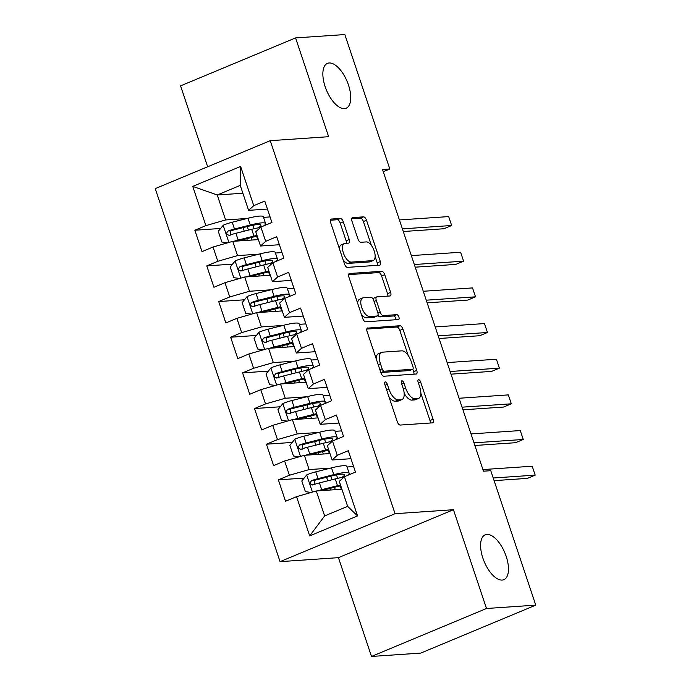 <?xml version="1.0" encoding="UTF-8"?>
<svg xmlns="http://www.w3.org/2000/svg" width="691" height="691" viewBox="0 0 691 691"><rect width="100%" height="100%" fill="white"/><g stroke="black" fill="none" stroke-linecap="round" stroke-linejoin="round"><path stroke-width="1.04" d="M385.258 381.959A2.609 1.201 67.4 0 0 385.077 382.002A2.609 1.201 67.4 0 0 384.827 384.49L397.273 421.683A3.723 1.719 67.4 0 0 400.236 425.06L432.471 422.866A3.723 1.719 67.4 0 0 432.73 422.806A3.723 1.719 67.4 0 0 433.084 419.238L420.646 382.045A2.609 1.201 67.4 0 0 418.573 379.687A2.609 1.201 67.4 0 0 418.383 379.73A2.609 1.201 67.4 0 0 418.133 382.218L419.748 387.029A11.928 5.502 67.4 0 1 418.608 398.431A11.928 5.502 67.4 0 1 417.761 398.629L415.075 398.811A11.928 5.502 67.4 0 1 405.6 387.997L403.985 383.185A2.609 1.201 67.4 0 0 401.912 380.819A2.609 1.201 67.4 0 0 401.73 380.862A2.609 1.201 67.4 0 0 401.48 383.358L403.095 388.169A11.928 5.502 67.4 0 1 401.946 399.562A11.928 5.502 67.4 0 1 401.108 399.761L398.422 399.942A11.928 5.502 67.4 0 1 388.947 389.137L387.331 384.326A2.609 1.201 67.4 0 0 385.258 381.959M344.429 108.625A24.297 11.22 67.4 0 0 346.148 108.228A24.297 11.22 67.4 0 0 347.841 83.231A24.297 11.22 67.4 0 0 329.158 62.976A24.297 11.22 67.4 0 0 327.439 63.373A24.297 11.22 67.4 0 0 325.746 88.362A24.297 11.22 67.4 0 0 344.429 108.625M502.176 580.069A24.297 11.22 67.4 0 0 503.886 579.671A24.297 11.22 67.4 0 0 505.587 554.683A24.297 11.22 67.4 0 0 486.905 534.419A24.297 11.22 67.4 0 0 485.186 534.825A24.297 11.22 67.4 0 0 483.484 559.814A24.297 11.22 67.4 0 0 502.176 580.069M343.315 221.82A3.723 1.719 67.4 0 0 340.352 218.442L331.309 219.064A3.723 1.719 67.4 0 0 331.041 219.125A3.723 1.719 67.4 0 0 330.687 222.683L344.507 263.988A3.723 1.719 67.4 0 0 347.469 267.365L379.705 265.171A3.723 1.719 67.4 0 0 379.964 265.111A3.723 1.719 67.4 0 0 380.326 261.543L366.506 220.239A3.723 1.719 67.4 0 0 363.544 216.862L352.617 217.605A3.723 1.719 67.4 0 0 352.358 217.674A3.723 1.719 67.4 0 0 351.995 221.232L357.912 238.905A3.723 1.719 67.4 0 0 360.875 242.291L366.29 241.919A9.968 4.604 67.4 0 1 373.961 250.228A9.968 4.604 67.4 0 1 373.261 260.481A9.968 4.604 67.4 0 1 372.561 260.645L351.339 262.096A9.968 4.604 67.4 0 1 343.669 253.778A9.968 4.604 67.4 0 1 344.368 243.526A9.968 4.604 67.4 0 1 345.068 243.362L348.61 243.12A3.723 1.719 67.4 0 0 348.869 243.059A3.723 1.719 67.4 0 0 349.223 239.501L343.315 221.82L340.205 223.124A3.723 1.719 67.4 0 0 337.243 219.738L330.376 220.213M382.529 169.494L483.475 471.193L490.774 470.692L535.758 605.135L486.49 608.495L453.443 509.716L395.053 513.698L270.241 140.679L328.631 136.697L295.575 37.91L344.835 34.55L389.819 168.993L382.529 169.494M367.733 327.923A3.723 1.719 67.4 0 0 367.465 327.983A3.723 1.719 67.4 0 0 367.111 331.55L380.931 372.855A3.723 1.719 67.4 0 0 383.894 376.232L416.129 374.03A3.723 1.719 67.4 0 0 416.397 373.969A3.723 1.719 67.4 0 0 416.751 370.411L402.931 329.106A3.723 1.719 67.4 0 0 399.968 325.729L367.241 328.13M362.723 318.421L348.895 277.117A3.723 1.719 67.4 0 1 349.257 273.558A3.723 1.719 67.4 0 1 349.516 273.498L381.752 271.295A3.723 1.719 67.4 0 1 384.714 274.673L390.631 292.353A3.723 1.719 67.4 0 1 390.277 295.912A3.723 1.719 67.4 0 1 390.009 295.973L376.94 296.862A3.723 1.719 67.4 0 0 376.673 296.923A3.723 1.719 67.4 0 0 376.319 300.49L380.24 312.211A3.723 1.719 67.4 0 0 383.203 315.588L396.815 314.664A2.609 1.201 67.4 0 1 398.819 316.841A2.609 1.201 67.4 0 1 398.638 319.518A2.609 1.201 67.4 0 1 398.457 319.562L365.677 321.799A3.723 1.719 67.4 0 1 362.723 318.421M395.053 513.698L280.054 561.653L155.242 188.626L270.241 140.679M357.549 515.927L309.689 535.888L296.56 496.656L316.288 490.973L324.64 515.935L347.642 506.348L357.549 515.927L344.429 476.695L355.459 472.1L348.299 450.696L337.268 455.3L332.492 441.039L343.522 436.436L336.37 415.041L325.331 419.636L320.564 405.375L331.594 400.771L324.433 379.376L313.403 383.98L308.627 369.711L319.665 365.107L312.505 343.712L301.466 348.316L296.698 334.047L307.728 329.452L300.568 308.056L289.538 312.652L284.761 298.391L295.8 293.787L288.639 272.392L277.601 276.996L272.833 262.727L283.863 258.123L276.702 236.728L265.672 241.332L260.896 227.063L271.934 222.467L264.774 201.064L253.744 205.668L248.605 210.358L240.252 185.395L217.25 194.983L225.603 219.945L247.032 218.486M304.144 478.103L278.369 479.856L285.53 501.26L296.56 496.656M278.369 479.856L289.399 475.261L284.632 460.992L304.36 455.309L329.978 453.564M292.207 442.439L266.432 444.201L273.593 465.596L284.632 460.992M266.432 444.201L277.471 439.597L272.695 425.336L292.423 419.653L318.05 417.9M280.278 406.783L254.504 408.536L261.664 429.932L272.695 425.336M254.504 408.536L265.534 403.933L260.766 389.672L280.494 383.989L306.122 382.244M268.341 371.119L242.567 372.872L249.727 394.276L260.766 389.672M242.567 372.872L253.606 368.277L248.829 354.008L268.566 348.324L294.185 346.58M256.413 335.455L230.639 337.217L237.799 358.612L248.829 354.008M230.639 337.217L241.669 332.613L236.901 318.344L256.629 312.669L282.256 310.915M244.484 299.79L218.71 301.552L225.862 322.947L236.901 318.344M218.71 301.552L229.74 296.949L224.964 282.688L244.7 277.005L270.319 275.26M232.547 264.135L206.773 265.888L213.934 287.283L224.964 282.688M206.773 265.888L217.812 261.293L213.035 247.024L232.763 241.34L258.391 239.596M220.619 228.471L194.845 230.233L202.005 251.628L213.035 247.024M194.845 230.233L205.875 225.629L192.754 186.397L240.615 166.445L253.744 205.668M279.38 244.735L260.542 246.013L255.765 231.753L260.896 227.063M265.672 241.332L260.542 246.013M263.513 217.363L270.077 216.914M242.878 193.238L217.25 194.983L192.754 186.397M205.875 225.629L225.603 219.945M291.317 280.391L272.47 281.678L267.693 267.417L272.833 262.727M277.601 276.996L272.47 281.678M232.763 241.34L237.54 255.61L258.97 254.15M275.441 253.018L282.006 252.578M217.812 261.293L237.54 255.61M303.245 316.055L284.398 317.342L279.63 303.073L284.761 298.391M289.538 312.652L284.398 317.342M244.7 277.005L249.468 291.265L270.898 289.805M287.37 288.683L293.943 288.233M229.74 296.949L249.468 291.265M315.182 351.719L296.335 352.997L291.559 338.737L296.698 334.047M301.466 348.316L296.335 352.997M256.629 312.669L261.405 326.929L282.835 325.47M299.307 324.347L305.871 323.898M241.669 332.613L261.405 326.929M327.111 387.375L308.264 388.662L303.496 374.401L308.627 369.711M313.403 383.98L308.264 388.662M268.566 348.324L273.334 362.594L294.763 361.134M311.235 360.011L317.808 359.562M253.606 368.277L273.334 362.594M339.048 423.039L320.201 424.326L315.424 410.057L320.564 405.375M325.331 419.636L320.201 424.326M280.494 383.989L285.271 398.258L306.7 396.789M323.172 395.667L329.737 395.217M265.534 403.933L285.271 398.258M350.976 458.703L332.129 459.99L327.361 445.721L332.492 441.039M337.268 455.3L332.129 459.99M292.423 419.653L297.199 433.913L318.629 432.454M335.1 431.331L341.665 430.882M277.471 439.597L297.199 433.913M347.642 506.348L339.29 481.385L344.429 476.695M304.36 455.309L309.127 469.578L330.566 468.118M347.037 466.995L353.602 466.546M289.399 475.261L309.127 469.578M383.272 171.722L389.819 168.993M295.575 37.91L180.576 85.865L207.654 166.773M453.443 509.716L338.443 557.663L371.49 656.45L486.49 608.495M371.49 656.45L420.759 653.09L535.758 605.135M338.443 557.663L280.054 561.653M267.452 209.071L248.605 210.358M316.288 490.973L341.915 489.228M309.689 535.888L324.64 515.935M240.252 185.395L240.615 166.445M348.273 475.088L347.789 475.123M336.344 439.433L335.852 439.467M324.407 403.769L323.924 403.803M312.479 368.104L311.995 368.139M300.542 332.449L300.058 332.475M288.613 296.785L288.13 296.819M276.685 261.12L276.193 261.155M264.748 225.456L264.264 225.491M388.86 396.556A11.928 5.502 67.4 0 0 395.312 401.238L398.422 399.942M401.946 399.562L398.845 400.866A11.928 5.502 67.4 0 1 397.999 401.056L395.312 401.238M404.157 393.179A11.928 5.502 67.4 0 0 411.966 400.106L415.075 398.811M418.608 398.431L415.498 399.726A11.928 5.502 67.4 0 1 414.652 399.925L411.966 400.106M430.286 423.013A3.723 1.719 67.4 0 0 429.983 420.534L420.862 393.291M408.226 355.528L399.821 330.402A3.723 1.719 67.4 0 0 396.859 327.024L366.8 329.071M413.952 374.185A3.723 1.719 67.4 0 0 413.641 371.706L412.795 369.175M382.149 368.83A2.609 1.201 67.4 0 0 384.222 371.197L412.518 369.27A2.609 1.201 67.4 0 0 412.708 369.227A2.609 1.201 67.4 0 0 412.95 366.731L411.257 361.652A11.928 5.502 67.4 0 0 401.773 350.847L382.434 352.168A11.928 5.502 67.4 0 0 381.596 352.358A11.928 5.502 67.4 0 0 380.456 363.76L382.149 368.83L379.903 369.771M380.793 372.44A2.609 1.201 67.4 0 0 381.112 372.492L384.222 371.197M409.754 370.419A2.609 1.201 67.4 0 1 409.599 370.523A2.609 1.201 67.4 0 1 409.409 370.566L381.112 372.492M381.596 352.358L378.487 353.654A11.928 5.502 67.4 0 0 376.224 358.793M348.592 274.638L378.642 272.591L381.752 271.295M387.832 296.119A3.723 1.719 67.4 0 0 387.521 293.649L381.605 275.968A3.723 1.719 67.4 0 0 378.642 272.591M373.831 298.158A3.723 1.719 67.4 0 0 373.563 298.218A3.723 1.719 67.4 0 0 372.993 298.935M377.951 315.234A3.723 1.719 67.4 0 0 380.093 316.893L393.706 315.96L396.815 314.664M396.021 319.734A2.609 1.201 67.4 0 0 395.252 317.195A2.609 1.201 67.4 0 0 393.706 315.96M363.371 297.786A9.968 4.604 67.4 0 0 362.671 297.951A9.968 4.604 67.4 0 0 361.972 308.203A9.968 4.604 67.4 0 0 369.642 316.521L377.113 316.012A3.723 1.719 67.4 0 0 377.381 315.942A3.723 1.719 67.4 0 0 377.735 312.384L373.814 300.663A3.723 1.719 67.4 0 0 370.851 297.277L363.371 297.786M362.671 297.951L359.562 299.246A9.968 4.604 67.4 0 0 357.679 303.349M361.272 314.085A9.968 4.604 67.4 0 0 366.532 317.817L369.642 316.521M377.381 315.942L374.272 317.247A3.723 1.719 67.4 0 1 374.004 317.307L366.532 317.817M346.424 243.275A3.723 1.719 67.4 0 0 346.122 240.796L340.205 223.124M344.368 243.526L341.259 244.821A9.968 4.604 67.4 0 0 339.385 248.674M343.133 259.894A9.968 4.604 67.4 0 0 348.229 263.392L351.339 262.096M373.261 260.481L370.151 261.777A9.968 4.604 67.4 0 1 369.452 261.941L348.229 263.392M371.387 245.409L363.397 221.535A3.723 1.719 67.4 0 0 360.434 218.157L351.684 218.753M377.528 265.318A3.723 1.719 67.4 0 0 377.217 262.839L375.135 256.629M317.584 490.886A10.063 1.382 -18.5 0 1 321.704 489.686L337.493 485.704A29.039 3.982 -18.5 0 1 340.499 484.978M321.039 490.653L335.42 487.025A24.107 3.308 -18.5 0 1 340.775 485.825M311.218 492.433L305.387 491.664L301.803 480.971L306.83 474.812A10.063 1.382 -18.5 0 1 315.744 471.858L331.525 467.876A29.039 3.982 -18.5 0 1 346.847 466.425L349.11 473.197A29.039 3.982 161.5 0 0 333.796 474.648L318.007 478.63A10.063 1.382 161.5 0 0 311.65 480.599C309.43 483.044 309.913 484.469 313.083 484.875A10.063 1.382 -18.5 0 1 319.441 482.914L335.23 478.923A29.039 3.982 -18.5 0 1 343.988 477.101M327.344 477.066A13.855 1.9 161.5 0 0 326.791 477.922L327.759 480.815M494.1 480.651L527.414 478.371L535.188 475.132L532.2 466.218L482.931 469.578M331.041 488.122A13.855 1.9 161.5 0 0 330.488 488.978L330.825 489.979M347.288 475.503A29.039 3.982 161.5 0 0 349.11 473.197M314.258 484.797L314.275 480.418A5.122 0.7 -18.5 0 1 315.934 479.951L331.715 475.969A24.107 3.308 -18.5 0 1 344.429 474.769A24.107 3.308 -18.5 0 1 341.691 477.49M312.436 485.013L313.083 484.875M493.219 477.999L535.188 475.132M305.647 455.222A10.063 1.382 -18.5 0 1 309.775 454.022L325.565 450.04A29.039 3.982 -18.5 0 1 328.562 449.323M309.102 454.989L323.483 451.361A24.107 3.308 -18.5 0 1 328.847 450.169M299.289 456.777L293.45 456.008L289.875 445.306L294.893 439.148A10.063 1.382 -18.5 0 1 303.807 436.194L319.596 432.212A29.039 3.982 -18.5 0 1 334.91 430.761L337.182 437.541A29.039 3.982 161.5 0 0 321.859 438.984L306.078 442.966A10.063 1.382 161.5 0 0 299.721 444.935C297.501 447.379 297.976 448.805 301.146 449.219A10.063 1.382 -18.5 0 1 307.504 447.25L323.293 443.268A29.039 3.982 -18.5 0 1 332.051 441.437M315.416 441.411A13.855 1.9 161.5 0 0 314.863 442.266L315.83 445.151M474.872 445.488L515.486 442.715L523.251 439.476L520.271 430.562L471.003 433.922M319.112 452.467A13.855 1.9 161.5 0 0 318.56 453.322L318.897 454.324M335.36 439.839A29.039 3.982 161.5 0 0 337.182 437.541M302.321 449.133L302.347 444.762A5.122 0.7 -18.5 0 1 303.997 444.287L319.786 440.305A24.107 3.308 -18.5 0 1 332.501 439.105A24.107 3.308 -18.5 0 1 329.754 441.825M300.499 449.357L301.146 449.219M473.983 442.836L523.251 439.476M293.718 419.567A10.063 1.382 -18.5 0 1 297.838 418.366L313.628 414.375A29.039 3.982 -18.5 0 1 316.633 413.659M297.173 419.325L311.555 415.697A24.107 3.308 -18.5 0 1 316.91 414.505M287.352 421.113L281.522 420.344L277.937 409.642L282.965 403.484A10.063 1.382 -18.5 0 1 291.878 400.53L307.659 396.548A29.039 3.982 -18.5 0 1 322.982 395.105L325.245 401.877A29.039 3.982 161.5 0 0 309.931 403.328L294.141 407.31A10.063 1.382 161.5 0 0 287.784 409.279C285.573 411.715 286.048 413.149 289.218 413.555A10.063 1.382 -18.5 0 1 295.575 411.586L311.365 407.604A29.039 3.982 -18.5 0 1 320.123 405.772M303.479 405.747A13.855 1.9 161.5 0 0 302.926 406.602L303.893 409.487M462.935 409.823L503.549 407.051L511.323 403.812L508.334 394.898L459.066 398.258M307.175 416.803A13.855 1.9 161.5 0 0 306.631 417.658L306.959 418.66M323.423 404.183A29.039 3.982 161.5 0 0 325.245 401.877M290.393 413.477L290.41 409.098A5.122 0.7 -18.5 0 1 292.068 408.623L307.849 404.641A24.107 3.308 -18.5 0 1 320.564 403.44A24.107 3.308 -18.5 0 1 317.825 406.161M288.57 413.693L289.218 413.555M462.054 407.172L511.323 403.812M281.781 383.902A10.063 1.382 -18.5 0 1 285.91 382.702L301.699 378.72A29.039 3.982 -18.5 0 1 304.696 377.994M285.236 383.669L299.618 380.041A24.107 3.308 -18.5 0 1 304.981 378.841M275.424 385.448L269.585 384.68L266.009 373.986L271.027 367.828A10.063 1.382 -18.5 0 1 279.941 364.874L295.731 360.883A29.039 3.982 -18.5 0 1 311.045 359.441L313.317 366.213A29.039 3.982 161.5 0 0 297.994 367.664L282.213 371.646A10.063 1.382 161.5 0 0 275.856 373.615C273.636 376.059 274.111 377.485 277.29 377.891A10.063 1.382 -18.5 0 1 283.647 375.921L299.428 371.939A29.039 3.982 -18.5 0 1 308.186 370.108M291.55 370.082A13.855 1.9 161.5 0 0 290.997 370.937L291.965 373.822M451.007 374.159L491.621 371.387L499.386 368.148L496.406 359.234L447.137 362.594M295.247 381.138A13.855 1.9 161.5 0 0 294.694 381.993L295.031 382.995M311.494 368.519A29.039 3.982 161.5 0 0 313.317 366.213M278.456 377.813L278.482 373.434A5.122 0.7 -18.5 0 1 280.131 372.967L295.921 368.985A24.107 3.308 -18.5 0 1 308.635 367.785A24.107 3.308 -18.5 0 1 305.888 370.506M276.633 378.029L277.29 377.891M450.117 371.508L499.386 368.148M269.853 348.238A10.063 1.382 -18.5 0 1 273.981 347.037L289.762 343.056A29.039 3.982 -18.5 0 1 292.768 342.339M273.308 348.005L287.689 344.377A24.107 3.308 -18.5 0 1 293.044 343.177M263.496 349.784L257.657 349.024L254.072 338.322L259.099 332.164A10.063 1.382 -18.5 0 1 268.013 329.21L283.802 325.228A29.039 3.982 -18.5 0 1 299.117 323.777L301.38 330.557A29.039 3.982 161.5 0 0 286.065 332L270.276 335.981A10.063 1.382 161.5 0 0 263.919 337.951C261.708 340.395 262.183 341.82 265.353 342.235A10.063 1.382 -18.5 0 1 271.71 340.266L287.499 336.284A29.039 3.982 -18.5 0 1 296.258 334.453M279.613 334.427A13.855 1.9 161.5 0 0 279.06 335.282L280.028 338.167M439.07 338.495L479.684 335.731L487.457 332.492L484.469 323.569L435.2 326.929M283.319 345.483A13.855 1.9 161.5 0 0 282.766 346.329L283.094 347.34M299.557 332.855A29.039 3.982 161.5 0 0 301.38 330.557M266.527 342.149L266.545 337.769A5.122 0.7 -18.5 0 1 268.203 337.303L283.984 333.321A24.107 3.308 -18.5 0 1 296.707 332.121A24.107 3.308 -18.5 0 1 293.96 334.841M264.705 342.373L265.353 342.235M438.189 335.852L487.457 332.492M257.924 312.574A10.063 1.382 -18.5 0 1 262.044 311.373L277.834 307.391A29.039 3.982 -18.5 0 1 280.831 306.674M261.371 312.341L275.752 308.713A24.107 3.308 -18.5 0 1 281.116 307.521M251.559 314.129L245.72 313.36L242.144 302.658L247.162 296.499A10.063 1.382 -18.5 0 1 256.076 293.545L271.865 289.564A29.039 3.982 -18.5 0 1 287.18 288.112L289.451 294.893A29.039 3.982 161.5 0 0 274.137 296.335L258.348 300.326A10.063 1.382 161.5 0 0 251.99 302.287C249.771 304.731 250.246 306.156 253.424 306.571A10.063 1.382 -18.5 0 1 259.781 304.601L275.562 300.62A29.039 3.982 -18.5 0 1 284.329 298.788M267.685 298.762A13.855 1.9 161.5 0 0 267.132 299.618L268.099 302.503M427.142 302.839L467.755 300.067L475.52 296.828L472.54 287.914L423.272 291.274M271.382 309.818A13.855 1.9 161.5 0 0 270.829 310.674L271.166 311.676M287.629 297.199A29.039 3.982 161.5 0 0 289.451 294.893M254.59 306.493L254.616 302.114A5.122 0.7 -18.5 0 1 256.266 301.639L272.055 297.657A24.107 3.308 -18.5 0 1 284.77 296.456A24.107 3.308 -18.5 0 1 282.023 299.177M252.776 306.709L253.424 306.571M426.252 300.188L475.52 296.828M245.987 276.918A10.063 1.382 -18.5 0 1 250.116 275.718L265.897 271.736A29.039 3.982 -18.5 0 1 268.903 271.01M249.442 276.685L263.824 273.049A24.107 3.308 -18.5 0 1 269.188 271.857M239.63 278.464L233.791 277.696L230.207 267.002L235.234 260.844A10.063 1.382 -18.5 0 1 244.148 257.881L259.937 253.899A29.039 3.982 -18.5 0 1 275.251 252.457L277.523 259.229A29.039 3.982 161.5 0 0 262.2 260.68L246.411 264.662A10.063 1.382 161.5 0 0 240.053 266.631C237.842 269.075 238.317 270.501 241.487 270.907A10.063 1.382 -18.5 0 1 247.844 268.937L263.634 264.955A29.039 3.982 -18.5 0 1 272.392 263.124M255.748 263.098A13.855 1.9 161.5 0 0 255.204 263.953L256.162 266.838M415.213 267.175L455.818 264.403L463.592 261.163L460.612 252.25L411.344 255.61M259.453 274.154A13.855 1.9 161.5 0 0 258.9 275.009L259.237 276.011M275.692 261.535A29.039 3.982 161.5 0 0 277.523 259.229M242.662 270.829L242.679 266.45A5.122 0.7 -18.5 0 1 244.338 265.983L260.127 262.001A24.107 3.308 -18.5 0 1 272.841 260.792A24.107 3.308 -18.5 0 1 270.095 263.513M240.839 271.045L241.487 270.907M414.324 264.523L463.592 261.163M234.059 241.254A10.063 1.382 -18.5 0 1 238.179 240.053L253.968 236.072A29.039 3.982 -18.5 0 1 256.966 235.355M237.514 241.021L251.887 237.393A24.107 3.308 -18.5 0 1 257.251 236.192M227.693 242.8L221.854 242.031L218.278 231.338L223.305 225.18A10.063 1.382 -18.5 0 1 232.219 222.226L248 218.244A29.039 3.982 -18.5 0 1 263.323 216.793L265.586 223.564A29.039 3.982 161.5 0 0 250.272 225.016L234.482 228.997A10.063 1.382 161.5 0 0 228.125 230.967C225.905 233.411 226.389 234.836 229.559 235.242A10.063 1.382 -18.5 0 1 235.916 233.282L251.697 229.3A29.039 3.982 -18.5 0 1 260.464 227.469M243.819 227.443A13.855 1.9 161.5 0 0 243.267 228.289L244.234 231.183M403.276 231.511L443.89 228.747L451.664 225.499L448.675 216.585L399.407 219.945M247.516 238.49A13.855 1.9 161.5 0 0 246.963 239.345L247.3 240.347M263.763 225.871A29.039 3.982 161.5 0 0 265.586 223.564M230.725 235.165L230.751 230.785A5.122 0.7 -18.5 0 1 232.401 230.319L248.19 226.337A24.107 3.308 -18.5 0 1 260.904 225.136A24.107 3.308 -18.5 0 1 258.158 227.857M228.911 235.389L229.559 235.242M402.387 228.868L451.664 225.499M386.692 390.07L388.947 389.137M397.999 401.056L401.108 399.761M401.739 384.127L403.985 383.185M403.337 388.938L405.6 387.997M414.652 399.925L417.761 398.629M418.392 382.987L420.646 382.045M429.983 420.534L433.084 419.238M385.086 385.258L387.331 384.326M396.859 327.024L399.968 325.729M399.821 330.402L402.931 329.106M413.641 371.706L416.751 370.411M409.409 370.566L412.518 369.27M378.202 364.693L380.456 363.76M349.024 273.696L349.516 273.498M381.605 275.968L384.714 274.673M387.521 293.649L390.631 292.353M374.064 301.423L376.319 300.49M377.951 313.17L380.24 312.211M380.093 316.893L383.203 315.588M374.004 317.307L377.113 316.012M346.122 240.796L349.223 239.501M369.452 261.941L372.561 260.645M352.125 217.812L352.617 217.605M360.434 218.157L363.544 216.862M363.397 221.535L366.506 220.239M377.217 262.839L380.326 261.543M330.816 219.263L331.309 219.064M337.243 219.738L340.352 218.442M306.7 474.967L312.427 492.087M335.23 478.923L337.493 485.704M341.319 489.271L340.205 485.937M335.308 489.677L334.496 487.259M331.982 479.744L330.799 476.203M337.657 478.336L336.5 474.881M331.525 467.876L333.796 474.648M319.441 482.914L321.704 489.686M315.744 471.858L318.007 478.63M314.275 480.418L311.65 480.599M294.772 439.303L300.499 456.423M323.293 443.268L325.565 450.04M329.382 453.607L328.268 450.273M323.371 454.013L322.559 451.594M320.045 444.08L318.862 440.538M325.729 442.672L324.571 439.217M319.596 432.212L321.859 438.984M307.504 447.25L309.775 454.022M303.807 436.194L306.078 442.966M302.347 444.762L299.721 444.935M282.835 403.639L288.562 420.767M311.365 407.604L313.628 414.375M317.454 417.943L316.34 414.617M311.442 418.357L310.63 415.93M308.117 408.424L306.934 404.874M313.792 407.016L312.643 403.561M307.659 396.548L309.931 403.328M295.575 411.586L297.838 418.366M291.878 400.53L294.141 407.31M290.41 409.098L287.784 409.279M270.907 367.983L276.633 385.103M299.428 371.939L301.699 378.72M305.517 382.278L304.403 378.953M299.505 382.693L298.702 380.275M296.189 372.76L294.997 369.219M301.863 371.352L300.706 367.897M295.731 360.883L297.994 367.664M283.647 375.921L285.91 382.702M279.941 364.874L282.213 371.646M278.482 373.434L275.856 373.615M258.97 332.319L264.705 349.439M287.499 336.284L289.762 343.056M293.589 346.623L292.474 343.289M287.577 347.029L286.765 344.61M284.251 337.096L283.068 333.554M289.926 335.688L288.778 332.233M283.802 325.228L286.065 332M271.71 340.266L273.981 347.037M268.013 329.21L270.276 335.981M266.545 337.769L263.919 337.951M247.041 296.655L252.768 313.774M275.562 300.62L277.834 307.391M281.652 310.959L280.537 307.633M275.64 311.373L274.837 308.946M272.323 301.44L271.131 297.89M277.998 300.032L276.841 296.577M271.865 289.564L274.137 296.335M259.781 304.601L262.044 311.373M256.076 293.545L258.348 300.326M254.616 302.114L251.99 302.287M235.104 260.991L240.839 278.119M263.634 264.955L265.897 271.736M269.723 275.294L268.609 271.969M263.712 275.709L262.9 273.282M260.386 265.776L259.203 262.235M266.07 264.368L264.912 260.913M259.937 253.899L262.2 260.68M247.844 268.937L250.116 275.718M244.148 257.881L246.411 264.662M242.679 266.45L240.053 266.631M223.176 225.335L228.902 242.455M251.697 229.3L253.968 236.072M257.795 239.639L256.681 236.305M251.783 240.045L250.971 237.626M248.458 230.112L247.266 226.57M254.133 228.704L252.975 225.249M248 218.244L250.272 225.016M235.916 233.282L238.179 240.053M232.219 222.226L234.482 228.997M230.751 230.785L228.125 230.967M409.599 370.523L412.708 369.227M373.563 298.218L376.673 296.923"/></g></svg>
